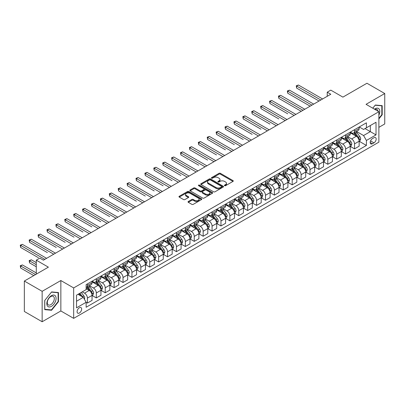 <?xml version="1.0" encoding="UTF-8"?>
<svg xmlns="http://www.w3.org/2000/svg" width="405" height="405" viewBox="0 0 405 405"><rect width="100%" height="100%" fill="white"/><g stroke="black" fill="none" stroke-linecap="round" stroke-linejoin="round"><path stroke-width="0.61" d="M224.583 185.692A0.694 0.4 0 0 0 225.56 185.692L232.991 181.405A0.987 0.572 0 0 0 233.28 181A0.987 0.572 0 0 0 232.991 180.595L220.406 173.33A0.987 0.572 0 0 0 219.009 173.33L211.577 177.618A0.694 0.4 0 0 0 211.375 177.901A0.694 0.4 0 0 0 211.577 178.185A0.694 0.4 0 0 0 212.559 178.185L213.521 177.628A3.164 1.828 0 0 1 217.991 177.628L219.039 178.235A3.164 1.828 0 0 1 219.971 179.526A3.164 1.828 0 0 1 219.039 180.817L218.082 181.374A0.694 0.4 0 0 0 217.88 181.658A0.694 0.4 0 0 0 218.082 181.941A0.694 0.4 0 0 0 219.059 181.941L220.021 181.384A3.164 1.828 0 0 1 224.497 181.384L225.544 181.992A3.164 1.828 0 0 1 226.471 183.283A3.164 1.828 0 0 1 225.544 184.574L224.583 185.125A0.694 0.4 0 0 0 224.38 185.409A0.694 0.4 0 0 0 224.583 185.692L224.583 185.125M79.37 313.014A3.225 1.863 120 0 0 81.476 310.174A3.225 1.863 120 0 0 80.98 307.592A3.225 1.863 120 0 0 79.37 307.754A3.225 1.863 120 0 0 77.264 310.594A3.225 1.863 120 0 0 77.755 313.176A3.225 1.863 120 0 0 79.37 313.014M188.315 201.508A0.987 0.572 0 0 0 188.026 201.908A0.987 0.572 0 0 0 188.315 202.313L191.843 204.353A0.987 0.572 0 0 0 193.246 204.353L201.493 199.589A0.987 0.572 0 0 0 201.781 199.184A0.987 0.572 0 0 0 201.493 198.779L188.907 191.514A0.987 0.572 0 0 0 187.51 191.514L179.263 196.278A0.987 0.572 0 0 0 178.969 196.683A0.987 0.572 0 0 0 179.263 197.083L183.526 199.549A0.987 0.572 0 0 0 184.923 199.549L188.457 197.508A0.987 0.572 0 0 0 188.745 197.103A0.987 0.572 0 0 0 188.457 196.703L186.34 195.483A2.643 1.529 0 0 1 185.566 194.4A2.643 1.529 0 0 1 187.196 192.993A2.643 1.529 0 0 1 190.082 193.322L198.364 198.106A2.643 1.529 0 0 1 199.138 199.184A2.643 1.529 0 0 1 197.508 200.596A2.643 1.529 0 0 1 194.623 200.262L193.246 199.468A0.987 0.572 0 0 0 191.843 199.468L188.315 201.508L188.315 202.313L191.843 200.288L191.843 199.468M378.872 127.347L384.75 123.955L384.75 93.525L366.945 83.248L342.903 97.124L330.794 90.133L327.235 92.188L330.794 94.243L43.401 260.172L39.837 258.117L36.278 260.172L36.278 274.155M42.15 291.322L42.15 321.752L60.851 310.959L60.851 280.528L42.15 291.322L24.346 281.045L48.382 267.163L36.278 260.172M60.851 280.528L73.669 287.93L378.872 111.724L378.872 142.155L73.669 318.36L73.669 287.93M384.75 93.525L366.054 104.323L378.872 111.724M213.587 191.798A0.987 0.572 0 0 0 214.989 191.798L223.236 187.034A0.987 0.572 0 0 0 223.525 186.629A0.987 0.572 0 0 0 223.236 186.229L210.651 178.964A0.987 0.572 0 0 0 209.253 178.964L201.007 183.723A0.987 0.572 0 0 0 200.713 184.128A0.987 0.572 0 0 0 201.007 184.533L213.587 191.798M198.87 185.844A0.694 0.4 0 0 1 199.569 185.941L199.569 185.115L212.367 192.507A0.987 0.572 0 0 1 212.655 192.907A0.987 0.572 0 0 1 212.367 193.312L204.115 198.075A0.987 0.572 0 0 1 202.718 198.075L190.132 190.811L190.132 190.001A0.987 0.572 0 0 0 189.844 190.406A0.987 0.572 0 0 0 190.132 190.811M190.132 190.001L193.661 187.966A0.987 0.572 0 0 1 195.063 187.966L200.166 190.912A0.987 0.572 0 0 0 201.563 190.912L203.907 189.555A0.987 0.572 0 0 0 204.196 189.155A0.987 0.572 0 0 0 203.907 188.75L198.592 185.682A0.694 0.4 0 0 1 198.389 185.399A0.694 0.4 0 0 1 198.815 185.029A0.694 0.4 0 0 1 199.569 185.115M42.15 321.752L24.346 311.475L24.346 281.045M373.957 137.756L372.392 138.657A3.124 1.802 120 0 0 370.352 141.411A3.124 1.802 120 0 0 370.833 143.912A3.124 1.802 120 0 0 372.392 143.76L373.957 142.854A3.124 1.802 120 0 0 375.997 140.1A3.124 1.802 120 0 0 375.521 137.599A3.124 1.802 120 0 0 373.957 137.756M359.25 126.957L363.558 129.448L366.409 127.803L366.409 122.826L86.133 284.639L86.133 289.615L76.52 295.169L76.52 307.835L86.133 302.282L86.133 307.258L366.409 145.446L366.409 140.469L363.558 135.533L356.476 131.443M366.409 127.803L376.027 122.249L376.027 134.916L366.409 140.469M60.851 310.959L73.669 318.36M327.235 92.188L327.235 96.304M365.057 128.582L370.327 131.625L370.327 125.54L376.027 122.249M363.558 135.533L370.327 131.625L376.027 134.916M76.52 301.254L83.283 297.346L78.013 294.303M86.133 302.322L87.414 303.067L87.414 298.09A4.03 2.329 -120 0 0 84.569 293.154L82.286 291.838M87.414 303.067L92.046 300.394L92.046 295.417A4.03 2.329 -120 0 0 89.196 290.481L86.133 288.714M92.153 295.518L96.319 297.923L96.319 292.947A4.03 2.329 -120 0 0 93.469 288.016L89.378 285.652M96.319 297.923L100.951 295.25L100.951 290.274A4.03 2.329 -120 0 0 98.101 285.343L92.046 281.845M101.058 290.38L105.224 292.785L105.224 287.808A4.03 2.329 -120 0 0 102.374 282.872L98.283 280.513M105.224 292.785L109.851 290.112L109.851 285.135A4.03 2.329 -120 0 0 107.001 280.199L100.951 276.706M109.957 285.236L114.124 287.641L114.124 282.67A4.03 2.329 -120 0 0 111.279 277.734L107.188 275.37M114.124 287.641L118.756 284.968L118.756 279.997A4.03 2.329 -120 0 0 115.906 275.061L109.851 271.563M118.862 280.098L123.029 282.503L123.029 277.526A4.03 2.329 -120 0 0 120.179 272.59L116.088 270.231M123.029 282.503L127.661 279.83L127.661 274.853A4.03 2.329 -120 0 0 124.811 269.917L118.756 266.424M127.767 274.96L131.934 277.364L131.934 272.388A4.03 2.329 -120 0 0 129.084 267.452L124.993 265.093M131.934 277.364L136.561 274.691L136.561 269.715A4.03 2.329 -120 0 0 133.716 264.779L127.661 261.286M136.667 269.816L140.834 272.221L140.834 267.244A4.03 2.329 -120 0 0 137.989 262.313L133.898 259.949M140.834 272.221L145.466 269.548L145.466 264.571A4.03 2.329 -120 0 0 142.616 259.64L136.561 256.142M145.572 264.678L149.739 267.082L149.739 262.106A4.03 2.329 -120 0 0 146.888 257.17L142.798 254.811M149.739 267.082L154.371 264.409L154.371 259.433A4.03 2.329 -120 0 0 151.521 254.497L145.466 251.004M154.477 259.534L158.644 261.944L158.644 256.967A4.03 2.329 -120 0 0 155.793 252.031L151.703 249.667M158.644 261.944L163.271 259.271L163.271 254.294A4.03 2.329 -120 0 0 160.426 249.358L154.371 245.865M163.377 254.396L167.543 256.8L167.543 251.824A4.03 2.329 -120 0 0 164.698 246.893L160.608 244.529M167.543 256.8L172.176 254.127L172.176 249.151A4.03 2.329 -120 0 0 169.325 244.22L163.271 240.722M172.282 249.257L176.448 251.662L176.448 246.685A4.03 2.329 -120 0 0 173.598 241.75L169.508 239.39M176.448 251.662L181.081 248.989L181.081 244.012A4.03 2.329 -120 0 0 178.23 239.077L172.176 235.583M181.187 244.114L185.353 246.523L185.353 241.547A4.03 2.329 -120 0 0 182.503 236.611L178.413 234.247M185.353 246.523L189.98 243.85L189.98 238.874A4.03 2.329 -120 0 0 187.135 233.938L181.081 230.445M190.087 238.975L194.253 241.38L194.253 236.404A4.03 2.329 -120 0 0 191.408 231.473L187.318 229.108M194.253 241.38L198.885 238.707L198.885 233.731A4.03 2.329 -120 0 0 196.035 228.8L189.98 225.302M198.992 233.837L203.158 236.242L203.158 231.265A4.03 2.329 -120 0 0 200.308 226.329L196.217 223.97M203.158 236.242L207.79 233.569L207.79 228.592A4.03 2.329 -120 0 0 204.94 223.656L198.885 220.163M207.897 228.693L212.063 231.098L212.063 226.127A4.03 2.329 -120 0 0 209.213 221.191L205.122 218.827M212.063 231.098L216.69 228.43L216.69 223.454A4.03 2.329 -120 0 0 213.845 218.518L207.79 215.02M216.797 223.555L220.963 225.96L220.963 220.983A4.03 2.329 -120 0 0 218.118 216.047L214.027 213.688M220.963 225.96L225.595 223.287L225.595 218.31A4.03 2.329 -120 0 0 222.745 213.379L216.69 209.881M225.701 218.416L229.868 220.821L229.868 215.845A4.03 2.329 -120 0 0 227.018 210.909L222.927 208.55M229.868 220.821L234.5 218.148L234.5 213.172A4.03 2.329 -120 0 0 231.65 208.236L225.595 204.743M234.606 213.273L238.773 215.678L238.773 210.706A4.03 2.329 -120 0 0 235.923 205.77L231.832 203.406M238.773 215.678L243.4 213.005L243.4 208.033A4.03 2.329 -120 0 0 240.555 203.097L234.5 199.599M243.506 208.135L247.673 210.539L247.673 205.563A4.03 2.329 -120 0 0 244.828 200.627L240.737 198.268M247.673 210.539L252.305 207.866L252.305 202.89A4.03 2.329 -120 0 0 249.455 197.954L243.4 194.461M252.411 202.996L256.578 205.401L256.578 200.424A4.03 2.329 -120 0 0 253.727 195.488L249.637 193.129M256.578 205.401L261.21 202.728L261.21 197.751A4.03 2.329 -120 0 0 258.36 192.815L252.305 189.322M261.316 197.853L265.483 200.257L265.483 195.281A4.03 2.329 -120 0 0 262.632 190.35L258.542 187.986M265.483 200.257L270.11 197.584L270.11 192.608A4.03 2.329 -120 0 0 267.265 187.677L261.21 184.179M270.216 192.714L274.387 195.119L274.387 190.142A4.03 2.329 -120 0 0 271.537 185.206L267.447 182.847M274.387 195.119L279.015 192.446L279.015 187.469A4.03 2.329 -120 0 0 276.164 182.534L270.11 179.04M279.121 187.571L283.287 189.98L283.287 185.004A4.03 2.329 -120 0 0 280.437 180.068L276.347 177.704M283.287 189.98L287.92 187.307L287.92 182.331A4.03 2.329 -120 0 0 285.069 177.395L279.015 173.902M288.026 182.432L292.192 184.837L292.192 179.86A4.03 2.329 -120 0 0 289.342 174.93L285.252 172.565M292.192 184.837L296.819 182.164L296.819 177.188A4.03 2.329 -120 0 0 293.974 172.257L287.92 168.758M296.926 177.294L301.097 179.698L301.097 174.722A4.03 2.329 -120 0 0 298.247 169.786L294.157 167.427M301.097 179.698L305.724 177.025L305.724 172.049A4.03 2.329 -120 0 0 302.874 167.113L296.819 163.62M305.831 172.15L309.997 174.56L309.997 169.584A4.03 2.329 -120 0 0 307.147 164.648L303.056 162.284M309.997 174.56L314.629 171.887L314.629 166.911A4.03 2.329 -120 0 0 311.779 161.975L305.724 158.477M314.736 167.012L318.902 169.417L318.902 164.44A4.03 2.329 -120 0 0 316.052 159.509L311.961 157.145M318.902 169.417L323.529 166.744L323.529 161.767A4.03 2.329 -120 0 0 320.684 156.836L314.629 153.338M323.635 161.873L327.807 164.278L327.807 159.302A4.03 2.329 -120 0 0 324.957 154.366L320.866 152.007M327.807 164.278L332.434 161.605L332.434 156.629A4.03 2.329 -120 0 0 329.584 151.693L323.529 148.2M332.54 156.73L336.707 159.135L336.707 154.163A4.03 2.329 -120 0 0 333.857 149.227L329.766 146.863M336.707 159.135L341.339 156.462L341.339 151.49A4.03 2.329 -120 0 0 338.489 146.554L332.434 143.056M341.445 151.591L345.612 153.996L345.612 149.02A4.03 2.329 -120 0 0 342.762 144.084L338.671 141.725M345.612 153.996L350.239 151.323L350.239 146.347A4.03 2.329 -120 0 0 347.394 141.411L341.339 137.918M350.345 146.453L354.517 148.858L354.517 143.881A4.03 2.329 -120 0 0 351.667 138.945L347.576 136.586M354.517 148.858L359.144 146.185L359.144 141.208A4.03 2.329 -120 0 0 356.294 136.272L350.239 132.779M350.345 132.101L351.667 132.86A4.03 2.329 -120 0 0 353.681 133.058A4.03 2.329 -120 0 0 354.517 131.215L354.517 129.691M341.445 137.239L342.762 137.999A4.03 2.329 -120 0 0 344.776 138.201A4.03 2.329 -120 0 0 345.612 136.353L345.612 134.835M332.54 142.378L333.857 143.142A4.03 2.329 -120 0 0 335.872 143.34A4.03 2.329 -120 0 0 336.707 141.497L336.707 139.973M323.635 147.521L324.957 148.281A4.03 2.329 -120 0 0 326.972 148.478A4.03 2.329 -120 0 0 327.807 146.635L327.807 145.111M314.736 152.66L316.052 153.419A4.03 2.329 -120 0 0 318.067 153.622A4.03 2.329 -120 0 0 318.902 151.774L318.902 150.255M305.831 157.798L307.147 158.563A4.03 2.329 -120 0 0 309.162 158.76A4.03 2.329 -120 0 0 309.997 156.917L309.997 155.393M296.926 162.942L298.247 163.701A4.03 2.329 -120 0 0 300.262 163.898A4.03 2.329 -120 0 0 301.097 162.056L301.097 160.537M288.026 168.08L289.342 168.839A4.03 2.329 -120 0 0 291.357 169.042A4.03 2.329 -120 0 0 292.192 167.194L292.192 165.675M279.121 173.219L280.437 173.983A4.03 2.329 -120 0 0 282.452 174.18A4.03 2.329 -120 0 0 283.287 172.338L283.287 170.814M270.216 178.362L271.537 179.121A4.03 2.329 -120 0 0 273.552 179.324A4.03 2.329 -120 0 0 274.387 177.476L274.387 175.957M261.316 183.5L262.632 184.26A4.03 2.329 -120 0 0 264.647 184.462A4.03 2.329 -120 0 0 265.483 182.62L265.483 181.096M252.411 188.644L253.727 189.403A4.03 2.329 -120 0 0 255.742 189.601A4.03 2.329 -120 0 0 256.578 187.758L256.578 186.234M243.506 193.782L244.828 194.542A4.03 2.329 -120 0 0 246.842 194.744A4.03 2.329 -120 0 0 247.673 192.896L247.673 191.378M234.606 198.921L235.923 199.685A4.03 2.329 -120 0 0 237.938 199.883A4.03 2.329 -120 0 0 238.773 198.04L238.773 196.516M225.701 204.064L227.018 204.824A4.03 2.329 -120 0 0 229.033 205.021A4.03 2.329 -120 0 0 229.868 203.178L229.868 201.655M216.797 209.203L218.118 209.962A4.03 2.329 -120 0 0 220.133 210.165A4.03 2.329 -120 0 0 220.963 208.317L220.963 206.798M207.897 214.341L209.213 215.106A4.03 2.329 -120 0 0 211.228 215.303A4.03 2.329 -120 0 0 212.063 213.46L212.063 211.936M198.992 219.485L200.308 220.244A4.03 2.329 -120 0 0 202.323 220.441A4.03 2.329 -120 0 0 203.158 218.599L203.158 217.08M190.087 224.623L191.408 225.382A4.03 2.329 -120 0 0 193.423 225.585A4.03 2.329 -120 0 0 194.253 223.737L194.253 222.218M181.187 229.762L182.503 230.526A4.03 2.329 -120 0 0 184.518 230.723A4.03 2.329 -120 0 0 185.353 228.881L185.353 227.357M172.282 234.905L173.598 235.664A4.03 2.329 -120 0 0 175.613 235.867A4.03 2.329 -120 0 0 176.448 234.019L176.448 232.5M163.377 240.043L164.698 240.803A4.03 2.329 -120 0 0 166.713 241.005A4.03 2.329 -120 0 0 167.543 239.163L167.543 237.639M154.477 245.187L155.793 245.946A4.03 2.329 -120 0 0 157.808 246.144A4.03 2.329 -120 0 0 158.644 244.301L158.644 242.777M145.572 250.325L146.888 251.085A4.03 2.329 -120 0 0 148.903 251.287A4.03 2.329 -120 0 0 149.739 249.44L149.739 247.921M136.667 255.464L137.989 256.228A4.03 2.329 -120 0 0 140.003 256.426A4.03 2.329 -120 0 0 140.834 254.583L140.834 253.059M127.767 260.607L129.084 261.367A4.03 2.329 -120 0 0 131.098 261.564A4.03 2.329 -120 0 0 131.934 259.721L131.934 258.198M118.862 265.746L120.179 266.505A4.03 2.329 -120 0 0 122.194 266.708A4.03 2.329 -120 0 0 123.029 264.86L123.029 263.341M109.957 270.884L111.279 271.649A4.03 2.329 -120 0 0 113.294 271.846A4.03 2.329 -120 0 0 114.124 270.003L114.124 268.48M101.058 276.028L102.374 276.787A4.03 2.329 -120 0 0 104.389 276.985A4.03 2.329 -120 0 0 105.224 275.142L105.224 273.618M92.153 281.166L93.469 281.926A4.03 2.329 -120 0 0 95.484 282.128A4.03 2.329 -120 0 0 96.319 280.28L96.319 278.761M359.25 141.31L366.409 145.446M353.681 133.058L358.309 130.385A4.03 2.329 -120 0 0 359.144 128.542L359.144 127.018M344.776 138.201L349.409 135.528A4.03 2.329 -120 0 0 350.239 133.68L350.239 132.162M335.872 143.34L340.504 140.667A4.03 2.329 -120 0 0 341.339 138.824L341.339 137.3M326.972 148.478L331.599 145.805A4.03 2.329 -120 0 0 332.434 143.962L332.434 142.444M318.067 153.622L322.699 150.949A4.03 2.329 -120 0 0 323.529 149.101L323.529 147.582M309.162 158.76L313.794 156.087A4.03 2.329 -120 0 0 314.629 154.244L314.629 152.72M300.262 163.898L304.889 161.225A4.03 2.329 -120 0 0 305.724 159.383L305.724 157.864M291.357 169.042L295.989 166.369A4.03 2.329 -120 0 0 296.819 164.526L296.819 163.002M282.452 174.18L287.084 171.507A4.03 2.329 -120 0 0 287.92 169.665L287.92 168.141M273.552 179.324L278.179 176.651A4.03 2.329 -120 0 0 279.015 174.803L279.015 173.284M264.647 184.462L269.279 181.789A4.03 2.329 -120 0 0 270.11 179.947L270.11 178.423M255.742 189.601L260.375 186.928A4.03 2.329 -120 0 0 261.21 185.085L261.21 183.561M246.842 194.744L251.47 192.071A4.03 2.329 -120 0 0 252.305 190.223L252.305 188.705M237.938 199.883L242.565 197.21A4.03 2.329 -120 0 0 243.4 195.367L243.4 193.843M229.033 205.021L233.665 202.348A4.03 2.329 -120 0 0 234.5 200.505L234.5 198.982M220.133 210.165L224.76 207.492A4.03 2.329 -120 0 0 225.595 205.644L225.595 204.125M211.228 215.303L215.855 212.63A4.03 2.329 -120 0 0 216.69 210.787L216.69 209.263M202.323 220.441L206.955 217.769A4.03 2.329 -120 0 0 207.79 215.926L207.79 214.407M193.423 225.585L198.05 222.912A4.03 2.329 -120 0 0 198.885 221.064L198.885 219.545M184.518 230.723L189.145 228.05A4.03 2.329 -120 0 0 189.98 226.208L189.98 224.684M175.613 235.867L180.245 233.194A4.03 2.329 -120 0 0 181.081 231.346L181.081 229.827M166.713 241.005L171.34 238.332A4.03 2.329 -120 0 0 172.176 236.49L172.176 234.966M157.808 246.144L162.435 243.471A4.03 2.329 -120 0 0 163.271 241.628L163.271 240.104M148.903 251.287L153.535 248.614A4.03 2.329 -120 0 0 154.371 246.766L154.371 245.248M140.003 256.426L144.631 253.753A4.03 2.329 -120 0 0 145.466 251.91L145.466 250.386M131.098 261.564L135.726 258.891A4.03 2.329 -120 0 0 136.561 257.048L136.561 255.525M122.194 266.708L126.826 264.035A4.03 2.329 -120 0 0 127.661 262.187L127.661 260.668M113.294 271.846L117.921 269.173A4.03 2.329 -120 0 0 118.756 267.33L118.756 265.807M104.389 276.985L109.016 274.312A4.03 2.329 -120 0 0 109.851 272.469L109.851 270.945M95.484 282.128L100.116 279.455A4.03 2.329 -120 0 0 100.951 277.607L100.951 276.089M86.133 287.428A4.03 2.329 -120 0 0 86.584 287.267L91.211 284.593A4.03 2.329 -120 0 0 92.046 282.751L92.046 281.227M86.584 287.267A4.03 2.329 -120 0 0 87.414 285.424L87.414 283.9M83.283 297.346L86.133 302.282M378.872 118.923L382.188 114.802L382.188 105.639L375.313 105.027L372.762 108.196M44.717 309.643L51.592 310.255L58.462 301.705L58.462 292.542L51.592 291.924L44.717 300.475L44.717 309.643M381.829 114.6L382.188 114.802M58.107 301.497L58.462 301.705M50.863 309.835L51.592 310.255M224.861 185.789L225.544 185.394A3.164 1.828 0 0 0 226.471 184.103L226.471 183.283M219.971 179.526L219.971 180.352A3.164 1.828 0 0 1 219.039 181.642L218.356 182.037M232.976 181.41L220.406 174.155A0.987 0.572 0 0 0 219.009 174.155L211.856 178.281M223.236 186.229L223.236 187.034L210.651 179.785A0.987 0.572 0 0 0 209.253 179.785L201.017 184.538L201.007 183.723M221.489 186.913A0.694 0.4 0 0 0 221.692 186.629A0.694 0.4 0 0 0 221.489 186.351L210.443 179.972A0.694 0.4 0 0 0 209.466 179.972L208.448 180.554A3.164 1.828 0 0 0 207.522 181.85A3.164 1.828 0 0 0 208.448 183.141L216.002 187.5A3.164 1.828 0 0 0 220.477 187.5L221.489 186.913L221.489 187.738A0.694 0.4 0 0 0 221.692 187.454L221.692 186.629M207.522 181.85L207.522 182.67A3.164 1.828 0 0 0 208.448 183.961L208.448 183.141M221.489 187.738L220.477 188.32A3.164 1.828 0 0 1 216.002 188.32L208.448 183.961M190.148 190.816L193.661 188.786L193.661 187.966M204.196 189.155L204.196 189.975A0.987 0.572 0 0 1 203.907 190.38L201.563 191.732A0.987 0.572 0 0 1 200.166 191.732L195.063 188.786A0.987 0.572 0 0 0 193.661 188.786M199.569 185.941L212.352 193.317M205.462 193.97A2.643 1.529 0 0 0 208.342 194.299A2.643 1.529 0 0 0 209.977 192.886A2.643 1.529 0 0 0 209.203 191.808L206.282 190.122A0.987 0.572 0 0 0 204.884 190.122L202.54 191.474A0.987 0.572 0 0 0 202.252 191.879A0.987 0.572 0 0 0 202.54 192.284L205.462 193.97L205.462 194.79A2.643 1.529 0 0 0 208.342 195.119A2.643 1.529 0 0 0 209.977 193.711L209.977 192.886M202.252 191.879L202.252 192.699A0.987 0.572 0 0 0 202.54 193.104L202.54 192.284M205.462 194.79L202.54 193.104M199.138 199.184L199.138 200.009A2.643 1.529 0 0 1 197.508 201.417A2.643 1.529 0 0 1 194.623 201.088L193.246 200.288A0.987 0.572 0 0 0 191.843 200.288M185.566 194.4L185.566 195.225A2.643 1.529 0 0 0 186.34 196.303L186.34 195.483M188.457 196.703L188.457 197.508L186.34 196.303M201.493 198.779L201.493 199.589L188.907 192.34A0.987 0.572 0 0 0 187.51 192.34L179.273 197.093L179.263 196.278M359.144 141.37L359.999 140.879L360.713 138.824A2.668 1.539 -120 0 0 359.858 136.551L356.947 132.663A7.705 4.45 -120 0 0 356.106 131.655M353.216 134.495A7.705 4.45 -120 0 0 351.636 132.845M358.901 139.735L359.27 138.935A2.668 1.539 -120 0 0 358.506 137.33L355.595 133.448A7.705 4.45 -120 0 0 354.755 132.44M354.036 132.855A6.394 3.691 60 0 1 355.089 134.045L357.549 137.335M296.642 108.661L301.239 111.314M353.899 132.931A7.705 4.45 60 0 1 354.74 133.939L356.673 136.52M320.826 100.005L296.642 86.042L298.424 85.015L322.603 98.977M319.044 101.032L296.642 88.098L296.642 86.042L296.252 85.814L298.424 85.015M296.642 88.098L296.252 85.814M350.239 146.514L351.094 146.018L351.808 143.962A2.668 1.539 -120 0 0 350.958 141.689L348.047 137.806A7.705 4.45 -120 0 0 347.207 136.799M344.311 139.634A7.705 4.45 -120 0 0 342.731 137.983M349.996 144.879L350.365 144.079A2.668 1.539 -120 0 0 349.601 142.469L346.69 138.586A7.705 4.45 -120 0 0 345.85 137.578M345.136 137.994A6.394 3.691 60 0 1 346.184 139.188L348.649 142.474M287.737 113.8L269.933 103.518L269.933 101.463L271.714 100.435L295.893 114.397M344.994 138.075A7.705 4.45 60 0 1 345.84 139.082L347.774 141.664M341.339 151.652L342.195 151.161L342.903 149.101A2.668 1.539 -120 0 0 342.053 146.828L339.142 142.945A7.705 4.45 -120 0 0 338.302 141.937M335.406 144.772A7.705 4.45 -120 0 0 333.831 143.122M341.096 150.017L341.466 149.217A2.668 1.539 -120 0 0 340.701 147.612L337.79 143.724A7.705 4.45 -120 0 0 336.95 142.717M336.231 143.132A6.394 3.691 60 0 1 337.279 144.327L339.744 147.612M278.837 118.938L261.033 108.661L261.033 106.601L262.81 105.573L286.993 119.536M336.094 143.213A7.705 4.45 60 0 1 336.935 144.22L338.869 146.802M332.434 156.791L333.29 156.3L334.003 154.244A2.668 1.539 -120 0 0 333.148 151.971L330.237 148.083A7.705 4.45 -120 0 0 329.397 147.081M326.506 149.916A7.705 4.45 -120 0 0 324.926 148.265M332.191 155.155L332.561 154.356A2.668 1.539 -120 0 0 331.796 152.751L328.885 148.868A7.705 4.45 -120 0 0 328.045 147.86M327.326 148.276A6.394 3.691 60 0 1 328.379 149.465L330.839 152.756M269.933 124.082L252.128 113.8L252.128 111.745L253.91 110.717L278.088 124.674M327.189 148.352A7.705 4.45 60 0 1 328.03 149.359L329.964 151.941M311.921 105.143L287.742 91.181L289.519 90.153L313.703 104.115M310.139 106.171L287.742 93.236L287.742 91.181L287.348 90.958L289.519 90.153M287.742 93.236L287.348 90.958M303.016 110.281L278.837 96.324L280.619 95.296L304.798 109.254M301.239 111.309L278.837 98.38L278.837 96.324L278.443 96.096L280.619 95.296M278.837 98.38L278.443 96.096M294.116 115.425L269.543 101.235L271.714 100.435M269.933 103.518L269.543 101.235M323.529 161.934L324.385 161.438L325.099 159.383A2.668 1.539 -120 0 0 324.248 157.11L321.337 153.227A7.705 4.45 -120 0 0 320.497 152.219M317.601 155.054A7.705 4.45 -120 0 0 316.022 153.404M323.286 160.299L323.656 159.499A2.668 1.539 -120 0 0 322.891 157.889L319.98 154.006A7.705 4.45 -120 0 0 319.14 152.999M318.426 153.414A6.394 3.691 60 0 1 319.474 154.609L321.94 157.894M261.033 129.22L243.223 118.938L243.223 116.883L245.005 115.855L269.183 129.818M318.284 153.495A7.705 4.45 60 0 1 319.13 154.502L321.064 157.084M285.211 120.563L260.638 106.378L262.81 105.573M261.033 108.661L260.638 106.378M378.872 115.177A6.546 3.782 120 0 0 379.181 109.122A6.546 3.782 120 0 0 374.503 109.203M377.997 111.218A4.956 2.86 120 0 0 377.556 109.957A4.956 2.86 120 0 0 376.999 109.441A4.956 2.86 120 0 0 374.959 109.461M375.157 105.219L381.829 105.821L381.829 114.701L378.872 118.382M381.388 105.568L381.829 105.821M372.777 108.206L375.172 105.229M51.445 295.66A6.546 3.782 120 0 0 46.818 303.679A6.546 3.782 120 0 0 51.445 306.352A6.546 3.782 120 0 0 56.077 298.333A6.546 3.782 120 0 0 51.445 295.66M50.797 296.587A4.956 2.86 120 0 0 47.557 300.955A4.956 2.86 120 0 0 48.322 304.925A4.956 2.86 120 0 0 50.797 304.682A4.956 2.86 120 0 0 54.037 300.313A4.956 2.86 120 0 0 53.278 296.339A4.956 2.86 120 0 0 50.797 296.587M58.107 301.603L51.445 309.886L44.788 309.293L44.788 300.414L51.445 292.126L58.107 292.724L58.107 301.603M57.667 292.471L58.107 292.724M314.629 167.073L315.485 166.582L316.194 164.526A2.668 1.539 -120 0 0 315.343 162.253L312.432 158.365A7.705 4.45 -120 0 0 311.592 157.358M308.696 160.193A7.705 4.45 -120 0 0 307.122 158.542M314.386 165.437L314.756 164.638A2.668 1.539 -120 0 0 313.991 163.033L311.08 159.145A7.705 4.45 -120 0 0 310.24 158.142M309.521 158.552A6.394 3.691 60 0 1 310.569 159.747L313.035 163.038M252.128 134.359L234.318 124.082L234.318 122.021L236.1 120.994L260.283 134.956M309.385 158.633A7.705 4.45 60 0 1 310.225 159.641L312.159 162.223M305.724 172.216L306.58 171.72L307.289 169.665A2.668 1.539 -120 0 0 306.438 167.392L303.527 163.504A7.705 4.45 -120 0 0 302.687 162.501M299.796 165.336A7.705 4.45 -120 0 0 298.217 163.686M305.481 170.581L305.851 169.776A2.668 1.539 -120 0 0 305.087 168.171L302.176 164.288A7.705 4.45 -120 0 0 301.335 163.281M300.616 163.696A6.394 3.691 60 0 1 301.669 164.886L304.13 168.176M243.223 139.502L225.418 129.22L225.418 127.165L227.2 126.137L251.378 140.095M300.48 163.772A7.705 4.45 60 0 1 301.32 164.779L303.254 167.361M296.819 177.355L297.675 176.858L298.389 174.803A2.668 1.539 -120 0 0 297.538 172.53L294.627 168.647A7.705 4.45 -120 0 0 293.787 167.64M290.891 170.475A7.705 4.45 -120 0 0 289.312 168.824M296.576 175.719L296.946 174.919A2.668 1.539 -120 0 0 296.182 173.315L293.271 169.427A7.705 4.45 -120 0 0 292.43 168.419M291.716 168.834A6.394 3.691 60 0 1 292.764 170.029L295.23 173.315M234.318 144.641L216.513 134.359L216.513 132.303L218.295 131.276L242.473 145.238M291.575 168.915A7.705 4.45 60 0 1 292.42 169.923L294.354 172.505M287.92 182.493L288.775 182.002L289.484 179.947A2.668 1.539 -120 0 0 288.633 177.673L285.722 173.785A7.705 4.45 -120 0 0 284.882 172.778M281.986 175.618A7.705 4.45 -120 0 0 280.412 173.963M287.677 180.858L288.046 180.058A2.668 1.539 -120 0 0 287.282 178.453L284.371 174.57A7.705 4.45 -120 0 0 283.53 173.563M282.811 173.973A6.394 3.691 60 0 1 283.859 175.168L286.325 178.458M225.418 149.784L207.608 139.502L207.608 137.447L209.39 136.419L233.574 150.376M282.675 174.054A7.705 4.45 60 0 1 283.515 175.061L285.449 177.643M279.015 187.636L279.87 187.14L280.579 185.085A2.668 1.539 -120 0 0 279.728 182.812L276.817 178.929A7.705 4.45 -120 0 0 275.977 177.922M273.086 180.757A7.705 4.45 -120 0 0 271.507 179.106M278.772 186.001L279.141 185.196A2.668 1.539 -120 0 0 278.377 183.592L275.466 179.709A7.705 4.45 -120 0 0 274.625 178.701M273.907 179.116A6.394 3.691 60 0 1 274.96 180.311L277.42 183.597M216.513 154.923L198.708 144.641L198.708 142.585L200.49 141.558L224.669 155.52M273.77 179.192A7.705 4.45 60 0 1 274.61 180.2L276.544 182.787M276.306 125.702L251.733 111.517L253.91 110.717M252.128 113.8L251.733 111.517M267.406 130.845L242.833 116.655L245.005 115.855M243.223 118.938L242.833 116.655M258.501 135.984L233.928 121.799L236.1 120.994M234.318 124.082L233.928 121.799M249.596 141.127L225.023 126.937L227.2 126.137M225.418 129.22L225.023 126.937M240.697 146.266L216.123 132.081L218.295 131.276M216.513 134.359L216.123 132.081M270.11 192.775L270.965 192.279L271.679 190.223A2.668 1.539 -120 0 0 270.829 187.95L267.918 184.067A7.705 4.45 -120 0 0 267.077 183.06M264.182 185.895A7.705 4.45 -120 0 0 262.602 184.245M269.867 191.14L270.236 190.34A2.668 1.539 -120 0 0 269.472 188.735L266.561 184.847A7.705 4.45 -120 0 0 265.72 183.84M265.007 184.255A6.394 3.691 60 0 1 266.055 185.45L268.52 188.735M207.608 160.061L189.803 149.779L189.803 147.724L191.585 146.696L215.764 160.658M264.865 184.336A7.705 4.45 60 0 1 265.71 185.343L267.644 187.925M231.792 151.404L207.218 137.219L209.39 136.419M207.608 139.502L207.218 137.219M261.21 197.913L262.065 197.422L262.774 195.367A2.668 1.539 -120 0 0 261.924 193.094L259.013 189.206A7.705 4.45 -120 0 0 258.172 188.198M255.277 191.038A7.705 4.45 -120 0 0 253.702 189.388M260.967 196.278L261.331 195.478A2.668 1.539 -120 0 0 260.572 193.873L257.661 189.991A7.705 4.45 -120 0 0 256.821 188.983M256.102 189.393A6.394 3.691 60 0 1 257.15 190.588L259.615 193.879M198.708 165.205L180.898 154.923L180.898 152.867L182.68 151.84L206.864 165.797M255.965 189.474A7.705 4.45 60 0 1 256.805 190.482L258.739 193.064M222.887 156.548L198.313 142.357L200.49 141.558M198.708 144.641L198.313 142.357M252.305 203.057L253.16 202.561L253.869 200.505A2.668 1.539 -120 0 0 253.019 198.232L250.108 194.349A7.705 4.45 -120 0 0 249.267 193.342M246.377 196.177A7.705 4.45 -120 0 0 244.797 194.527M252.062 201.422L252.431 200.622A2.668 1.539 -120 0 0 251.667 199.012L248.756 195.129A7.705 4.45 -120 0 0 247.916 194.122M247.197 194.537A6.394 3.691 60 0 1 248.25 195.731L250.71 199.017M189.803 170.343L171.998 160.061L171.998 158.006L173.78 156.978L197.959 170.94M247.06 194.618A7.705 4.45 60 0 1 247.9 195.62L249.834 198.207M213.987 161.686L189.413 147.501L191.585 146.696M189.803 149.779L189.413 147.501M243.4 208.195L244.256 207.704L244.969 205.644A2.668 1.539 -120 0 0 244.119 203.371L241.208 199.488A7.705 4.45 -120 0 0 240.368 198.48M237.472 201.315A7.705 4.45 -120 0 0 235.892 199.665M243.157 206.56L243.526 205.76A2.668 1.539 -120 0 0 242.762 204.155L239.851 200.267A7.705 4.45 -120 0 0 239.011 199.26M238.297 199.675A6.394 3.691 60 0 1 239.345 200.87L241.81 204.155M180.898 175.481L163.094 165.205L163.094 163.144L164.875 162.116L189.054 176.079M238.155 199.756A7.705 4.45 60 0 1 239.001 200.764L240.934 203.345M205.082 166.825L180.508 152.639L182.68 151.84M180.898 154.923L180.508 152.639M234.5 213.334L235.351 212.843L236.064 210.787A2.668 1.539 -120 0 0 235.214 208.514L232.303 204.626A7.705 4.45 -120 0 0 231.463 203.619M228.567 206.459A7.705 4.45 -120 0 0 226.992 204.808M234.257 211.699L234.622 210.899A2.668 1.539 -120 0 0 233.862 209.294L230.951 205.411A7.705 4.45 -120 0 0 230.111 204.403M229.392 204.819A6.394 3.691 60 0 1 230.44 206.008L232.905 209.299M171.998 180.625L154.189 170.343L154.189 168.288L155.971 167.26L180.154 181.217M229.255 204.895A7.705 4.45 60 0 1 230.096 205.902L232.03 208.484M196.177 171.968L171.604 157.778L173.78 156.978M171.998 160.061L171.604 157.778M225.595 218.477L226.451 217.981L227.159 215.926A2.668 1.539 -120 0 0 226.309 213.653L223.398 209.77A7.705 4.45 -120 0 0 222.558 208.762M219.667 211.597A7.705 4.45 -120 0 0 218.087 209.947M225.352 216.842L225.722 216.042A2.668 1.539 -120 0 0 224.957 214.432L222.046 210.549A7.705 4.45 -120 0 0 221.206 209.542M220.487 209.957A6.394 3.691 60 0 1 221.54 211.152L224 214.437M163.094 185.763L145.289 175.481L145.289 173.426L147.071 172.398L171.249 186.361M220.35 210.038A7.705 4.45 60 0 1 221.191 211.045L223.125 213.627M187.277 177.106L162.704 162.921L164.875 162.116M163.094 165.205L162.704 162.921M216.69 223.616L217.546 223.125L218.26 221.064A2.668 1.539 -120 0 0 217.409 218.791L214.498 214.908A7.705 4.45 -120 0 0 213.658 213.901M210.762 216.736A7.705 4.45 -120 0 0 209.182 215.085M216.447 221.981L216.817 221.181A2.668 1.539 -120 0 0 216.052 219.576L213.141 215.688A7.705 4.45 -120 0 0 212.301 214.685M211.587 215.095A6.394 3.691 60 0 1 212.635 216.29L215.095 219.576M154.189 190.902L136.384 180.625L136.384 178.565L138.166 177.537L162.344 191.499M211.445 215.177A7.705 4.45 60 0 1 212.291 216.184L214.225 218.766M207.79 228.754L208.641 228.263L209.355 226.208A2.668 1.539 -120 0 0 208.504 223.935L205.593 220.047A7.705 4.45 -120 0 0 204.753 219.044M201.857 221.879A7.705 4.45 -120 0 0 200.283 220.229M207.547 227.124L207.912 226.319A2.668 1.539 -120 0 0 207.152 224.714L204.242 220.831A7.705 4.45 -120 0 0 203.401 219.824M202.682 220.239A6.394 3.691 60 0 1 203.73 221.429L206.196 224.719M145.289 196.045L127.479 185.763L127.479 183.708L129.261 182.68L153.444 196.638M202.546 220.315A7.705 4.45 60 0 1 203.386 221.322L205.32 223.904M198.885 233.898L199.741 233.401L200.45 231.346A2.668 1.539 -120 0 0 199.599 229.073L196.688 225.19A7.705 4.45 -120 0 0 195.848 224.183M192.952 227.018A7.705 4.45 -120 0 0 191.378 225.367M198.642 232.262L199.012 231.463A2.668 1.539 -120 0 0 198.248 229.858L195.337 225.97A7.705 4.45 -120 0 0 194.496 224.962M193.777 225.377A6.394 3.691 60 0 1 194.83 226.572L197.291 229.858M136.384 201.184L118.579 190.902L118.579 188.846L120.356 187.819L144.539 201.781M193.641 225.458A7.705 4.45 60 0 1 194.481 226.466L196.415 229.048M189.98 239.036L190.836 238.545L191.55 236.49A2.668 1.539 -120 0 0 190.699 234.217L187.788 230.329A7.705 4.45 -120 0 0 186.948 229.321M184.052 232.161A7.705 4.45 -120 0 0 182.473 230.506M189.737 237.401L190.107 236.601A2.668 1.539 -120 0 0 189.343 234.996L186.432 231.108A7.705 4.45 -120 0 0 185.591 230.106M184.877 230.516A6.394 3.691 60 0 1 185.925 231.711L188.386 235.001M127.479 206.322L109.674 196.045L109.674 193.99L111.456 192.957L135.635 206.92M184.736 230.597A7.705 4.45 60 0 1 185.576 231.604L187.515 234.186M181.081 244.18L181.931 243.683L182.645 241.628A2.668 1.539 -120 0 0 181.794 239.355L178.883 235.472A7.705 4.45 -120 0 0 178.043 234.465M175.147 237.3A7.705 4.45 -120 0 0 173.573 235.649M180.838 242.544L181.202 241.739A2.668 1.539 -120 0 0 180.443 240.135L177.532 236.252A7.705 4.45 -120 0 0 176.691 235.244M175.972 235.659A6.394 3.691 60 0 1 177.02 236.854L179.486 240.14M118.579 211.466L100.769 201.184L100.769 199.128L102.551 198.101L126.735 212.063M175.836 235.735A7.705 4.45 60 0 1 176.676 236.743L178.61 239.33M172.176 249.318L173.031 248.822L173.74 246.766A2.668 1.539 -120 0 0 172.889 244.493L169.978 240.61A7.705 4.45 -120 0 0 169.138 239.603M166.242 242.438A7.705 4.45 -120 0 0 164.668 240.788M171.933 247.683L172.302 246.883A2.668 1.539 -120 0 0 171.538 245.278L168.627 241.39A7.705 4.45 -120 0 0 167.786 240.383M167.068 240.798A6.394 3.691 60 0 1 168.121 241.993L170.581 245.278M109.674 216.604L91.869 206.322L91.869 204.267L93.646 203.239L117.83 217.202M166.931 240.879A7.705 4.45 60 0 1 167.771 241.886L169.705 244.468M163.271 254.456L164.126 253.965L164.84 251.91A2.668 1.539 -120 0 0 163.984 249.637L161.079 245.749A7.705 4.45 -120 0 0 160.238 244.742M157.343 247.582A7.705 4.45 -120 0 0 155.763 245.926M163.028 252.821L163.397 252.021A2.668 1.539 -120 0 0 162.633 250.417L159.722 246.534A7.705 4.45 -120 0 0 158.881 245.526M158.168 245.936A6.394 3.691 60 0 1 159.216 247.131L161.676 250.422M100.769 221.748L82.964 211.466L82.964 209.41L84.746 208.383L108.925 222.34M158.026 246.017A7.705 4.45 60 0 1 158.866 247.025L160.805 249.607M154.371 259.6L155.221 259.104L155.935 257.048A2.668 1.539 -120 0 0 155.085 254.775L152.174 250.892A7.705 4.45 -120 0 0 151.333 249.885M148.438 252.72A7.705 4.45 -120 0 0 146.863 251.07M154.128 257.965L154.492 257.16A2.668 1.539 -120 0 0 153.733 255.555L150.822 251.672A7.705 4.45 -120 0 0 149.982 250.665M149.263 251.08A6.394 3.691 60 0 1 150.311 252.274L152.776 255.56M91.869 226.886L74.059 216.604L74.059 214.549L75.841 213.521L100.025 227.483M149.126 251.161A7.705 4.45 60 0 1 149.966 252.163L151.9 254.75M145.466 264.738L146.321 264.247L147.03 262.187A2.668 1.539 -120 0 0 146.18 259.914L143.269 256.031A7.705 4.45 -120 0 0 142.428 255.023M139.533 257.858A7.705 4.45 -120 0 0 137.958 256.208M145.223 263.103L145.592 262.303A2.668 1.539 -120 0 0 144.828 260.699L141.917 256.81A7.705 4.45 -120 0 0 141.077 255.803M140.358 256.218A6.394 3.691 60 0 1 141.411 257.413L143.871 260.699M82.964 232.024L65.159 221.743L65.159 219.687L66.936 218.66L91.12 232.622M140.221 256.299A7.705 4.45 60 0 1 141.061 257.307L142.995 259.889M178.372 182.245L153.799 168.06L155.971 167.26M154.189 170.343L153.799 168.06M169.467 187.388L144.894 173.198L147.071 172.398M145.289 175.481L144.894 173.198M160.567 192.527L135.994 178.342L138.166 177.537M136.384 180.625L135.994 178.342M151.662 197.67L127.089 183.48L129.261 182.68M127.479 185.763L127.089 183.48M142.757 202.809L118.184 188.619L120.356 187.819M118.579 190.902L118.184 188.619M133.858 207.947L109.284 193.762L111.456 192.957M109.674 196.045L109.284 193.762M124.953 213.091L100.379 198.901L102.551 198.101M100.769 201.184L100.379 198.901M116.048 218.229L91.474 204.044L93.646 203.239M91.869 206.322L91.474 204.044M107.148 223.368L82.574 209.182L84.746 208.383M82.964 211.466L82.574 209.182M136.561 269.877L137.416 269.386L138.13 267.33A2.668 1.539 -120 0 0 137.275 265.057L134.369 261.169A7.705 4.45 -120 0 0 133.528 260.162M130.633 263.002A7.705 4.45 -120 0 0 129.053 261.352M136.318 268.242L136.688 267.442A2.668 1.539 -120 0 0 135.923 265.837L133.012 261.954A7.705 4.45 -120 0 0 132.172 260.947M131.458 261.362A6.394 3.691 60 0 1 132.506 262.551L134.966 265.842M74.059 237.168L56.255 226.886L56.255 224.831L58.036 223.803L82.215 237.76M131.316 261.438A7.705 4.45 60 0 1 132.157 262.445L134.095 265.027M98.243 228.511L73.669 214.321L75.841 213.521M74.059 216.604L73.669 214.321M127.661 275.02L128.512 274.524L129.225 272.469A2.668 1.539 -120 0 0 128.375 270.196L125.464 266.313A7.705 4.45 -120 0 0 124.624 265.305M121.728 268.14A7.705 4.45 -120 0 0 120.153 266.49M127.418 273.385L127.783 272.585A2.668 1.539 -120 0 0 127.018 270.975L124.112 267.092A7.705 4.45 -120 0 0 123.272 266.085M122.553 266.5A6.394 3.691 60 0 1 123.601 267.695L126.066 270.98M65.159 242.306L47.35 232.024L47.35 229.969L49.132 228.941L73.315 242.904M122.416 266.581A7.705 4.45 60 0 1 123.257 267.583L125.191 270.17M89.338 233.65L64.765 219.464L66.936 218.66M65.159 221.743L64.765 219.464M118.756 280.159L119.612 279.668L120.32 277.607A2.668 1.539 -120 0 0 119.47 275.334L116.559 271.451A7.705 4.45 -120 0 0 115.719 270.444M112.823 273.279A7.705 4.45 -120 0 0 111.248 271.628M118.513 278.524L118.883 277.724A2.668 1.539 -120 0 0 118.118 276.119L115.207 272.231A7.705 4.45 -120 0 0 114.367 271.223M113.648 271.639A6.394 3.691 60 0 1 114.701 272.833L117.161 276.119M56.255 247.445L38.45 237.168L38.45 235.108L40.227 234.08L64.41 248.042M113.511 271.72A7.705 4.45 60 0 1 114.352 272.727L116.286 275.309M80.438 238.788L55.865 224.603L58.036 223.803M56.255 226.886L55.865 224.603M109.851 285.297L110.707 284.806L111.421 282.751A2.668 1.539 -120 0 0 110.565 280.478L107.659 276.59A7.705 4.45 -120 0 0 106.819 275.582M103.923 278.422A7.705 4.45 -120 0 0 102.343 276.772M109.608 283.662L109.978 282.862A2.668 1.539 -120 0 0 109.213 281.257L106.302 277.374A7.705 4.45 -120 0 0 105.462 276.367M104.748 276.782A6.394 3.691 60 0 1 105.796 277.972L108.257 281.262M47.35 252.588L29.545 242.306L29.545 240.251L31.327 239.223L55.505 253.181M104.606 276.858A7.705 4.45 60 0 1 105.447 277.865L107.386 280.447M71.533 243.931L46.96 229.741L49.132 228.941M47.35 232.024L46.96 229.741M100.951 290.441L101.802 289.945L102.516 287.889A2.668 1.539 -120 0 0 101.665 285.616L98.754 281.733A7.705 4.45 -120 0 0 97.914 280.726M95.018 283.561A7.705 4.45 -120 0 0 93.444 281.91M100.708 288.805L101.073 288.006A2.668 1.539 -120 0 0 100.308 286.396L97.403 282.513A7.705 4.45 -120 0 0 96.562 281.505M95.843 281.921A6.394 3.691 60 0 1 96.891 283.115L99.357 286.401M38.45 257.727L20.64 247.445L20.64 245.389L22.422 244.362L46.605 258.324M95.707 282.001A7.705 4.45 60 0 1 96.547 283.009L98.481 285.591M62.628 249.07L38.055 234.885L40.227 234.08M38.45 237.168L38.055 234.885M92.046 295.579L92.902 295.088L93.611 293.028A2.668 1.539 -120 0 0 92.76 290.76L89.849 286.872A7.705 4.45 -120 0 0 89.009 285.864M91.803 293.944L92.173 293.144A2.668 1.539 -120 0 0 91.409 291.539L88.498 287.651A7.705 4.45 -120 0 0 87.657 286.649M86.938 287.059A6.394 3.691 60 0 1 87.991 288.254L90.452 291.544M36.278 262.642L31.327 259.782L29.545 260.81L29.545 262.865L36.278 266.753M86.802 287.14A7.705 4.45 60 0 1 87.642 288.147L89.576 290.729M29.545 262.865L29.155 260.587L36.278 264.698M29.155 260.587L31.327 259.782M53.728 254.208L29.155 240.023L31.327 239.223M29.545 242.306L29.155 240.023M84.351 299.199L84.711 298.171A2.668 1.539 -120 0 0 83.855 295.898L81.258 292.43M36.278 272.919L22.422 264.926L20.64 265.953L20.64 268.009L33.782 275.592M82.747 297.037A2.668 1.539 -120 0 0 82.504 296.678L79.906 293.21M79.238 293.6L81.106 296.09M79.051 293.706L80.635 295.817M20.64 268.009L20.25 265.726L35.564 274.565M20.25 265.726L22.422 264.926M44.823 259.352L20.25 245.162L22.422 244.362M20.64 247.445L20.25 245.162M84.569 293.154L89.196 290.481M93.469 288.016L98.101 285.343M102.374 282.872L107.001 280.199M111.279 277.734L115.906 275.061M120.179 272.59L124.811 269.917M129.084 267.452L133.716 264.779M137.989 262.313L142.616 259.64M146.888 257.17L151.521 254.497M155.793 252.031L160.426 249.358M164.698 246.893L169.325 244.22M173.598 241.75L178.23 239.077M182.503 236.611L187.135 233.938M191.408 231.473L196.035 228.8M200.308 226.329L204.94 223.656M209.213 221.191L213.845 218.518M218.118 216.047L222.745 213.379M227.018 210.909L231.65 208.236M235.923 205.77L240.555 203.097M244.828 200.627L249.455 197.954M253.727 195.488L258.36 192.815M262.632 190.35L267.265 187.677M271.537 185.206L276.164 182.534M280.437 180.068L285.069 177.395M289.342 174.93L293.974 172.257M298.247 169.786L302.874 167.113M307.147 164.648L311.779 161.975M316.052 159.509L320.684 156.836M324.957 154.366L329.584 151.693M333.857 149.227L338.489 146.554M342.762 144.084L347.394 141.411M351.667 138.945L356.294 136.272M354.517 131.215L359.144 128.542M354.517 143.881L359.144 141.208M345.612 149.02L350.239 146.347M345.612 136.353L350.239 133.68M336.707 154.163L341.339 151.49M336.707 141.497L341.339 138.824M327.807 159.302L332.434 156.629M327.807 146.635L332.434 143.962M318.902 164.44L323.529 161.767M318.902 151.774L323.529 149.101M309.997 169.584L314.629 166.911M309.997 156.917L314.629 154.244M301.097 174.722L305.724 172.049M301.097 162.056L305.724 159.383M292.192 179.86L296.819 177.188M292.192 167.194L296.819 164.526M283.287 185.004L287.92 182.331M283.287 172.338L287.92 169.665M274.387 190.142L279.015 187.469M274.387 177.476L279.015 174.803M265.483 195.281L270.11 192.608M265.483 182.62L270.11 179.947M256.578 200.424L261.21 197.751M256.578 187.758L261.21 185.085M247.673 205.563L252.305 202.89M247.673 192.896L252.305 190.223M238.773 210.706L243.4 208.033M238.773 198.04L243.4 195.367M229.868 215.845L234.5 213.172M229.868 203.178L234.5 200.505M220.963 220.983L225.595 218.31M220.963 208.317L225.595 205.644M212.063 226.127L216.69 223.454M212.063 213.46L216.69 210.787M203.158 231.265L207.79 228.592M203.158 218.599L207.79 215.926M194.253 236.404L198.885 233.731M194.253 223.737L198.885 221.064M185.353 241.547L189.98 238.874M185.353 228.881L189.98 226.208M176.448 246.685L181.081 244.012M176.448 234.019L181.081 231.346M167.543 251.824L172.176 249.151M167.543 239.163L172.176 236.49M158.644 256.967L163.271 254.294M158.644 244.301L163.271 241.628M149.739 262.106L154.371 259.433M149.739 249.44L154.371 246.766M140.834 267.244L145.466 264.571M140.834 254.583L145.466 251.91M131.934 272.388L136.561 269.715M131.934 259.721L136.561 257.048M123.029 277.526L127.661 274.853M123.029 264.86L127.661 262.187M114.124 282.67L118.756 279.997M114.124 270.003L118.756 267.33M105.224 287.808L109.851 285.135M105.224 275.142L109.851 272.469M96.319 292.947L100.951 290.274M96.319 280.28L100.951 277.607M87.414 298.09L92.046 295.417M87.414 285.424L92.046 282.751M370.545 140.879L373.957 142.854M370.185 142.484L372.392 143.76M225.544 185.394L225.544 184.574M218.082 181.941L218.082 181.374M219.039 181.642L219.039 180.817M211.577 178.185L211.577 177.618M219.009 174.155L219.009 173.33M220.406 174.155L220.406 173.33M232.991 181.405L232.991 180.595M209.253 179.785L209.253 178.964M210.651 179.785L210.651 178.964M216.002 188.32L216.002 187.5M220.477 188.32L220.477 187.5M195.063 188.786L195.063 187.966M200.166 191.732L200.166 190.912M201.563 191.732L201.563 190.912M203.907 190.38L203.907 189.555M212.367 193.312L212.367 192.507M193.246 200.288L193.246 199.468M194.623 201.088L194.623 200.262M187.51 192.34L187.51 191.514M188.907 192.34L188.907 191.514M358.946 139.882L360.693 138.874M355.595 133.448L356.947 132.663M353.499 134.657L354.74 133.939M358.506 137.33L359.858 136.551M358.293 138.373L359.27 138.935M350.041 145.025L351.788 144.013M346.69 138.586L348.047 137.806M344.594 139.796L345.84 139.082M349.601 142.469L350.958 141.689M349.393 143.512L350.365 144.079M341.137 150.164L342.888 149.156M337.79 143.724L339.142 142.945M335.689 144.939L336.935 144.22M340.701 147.612L342.053 146.828M340.489 148.655L341.466 149.217M332.237 155.302L333.983 154.295M328.885 148.868L330.237 148.083M326.789 150.078L328.03 149.359M331.796 152.751L333.148 151.971M331.584 153.794L332.561 154.356M323.332 160.446L325.078 159.433M319.98 154.006L321.337 153.227M317.884 155.216L319.13 154.502M322.891 157.889L324.248 157.11M322.679 158.932L323.656 159.499M314.427 165.584L316.178 164.577M311.08 159.145L312.432 158.365M308.98 160.36L310.225 159.641M313.991 163.033L315.343 162.253M313.779 164.076L314.756 164.638M305.527 170.723L307.274 169.715M302.176 164.288L303.527 163.504M300.08 165.498L301.32 164.779M305.087 168.171L306.438 167.392M304.874 169.214L305.851 169.776M296.622 175.866L298.369 174.854M293.271 169.427L294.627 168.647M291.175 170.642L292.42 169.923M296.182 173.315L297.538 172.53M295.969 174.352L296.946 174.919M287.717 181.005L289.469 179.997M284.371 174.57L285.722 173.785M282.27 175.78L283.515 175.061M287.282 178.453L288.633 177.673M287.069 179.496L288.046 180.058M278.817 186.148L280.564 185.136M275.466 179.709L276.817 178.929M273.37 180.919L274.61 180.2M278.377 183.592L279.728 182.812M278.164 184.634L279.141 185.196M269.912 191.287L271.659 190.274M266.561 184.847L267.918 184.067M264.465 186.062L265.71 185.343M269.472 188.735L270.829 187.95M269.259 189.778L270.236 190.34M261.007 196.425L262.759 195.418M257.661 189.991L259.013 189.206M255.56 191.201L256.805 190.482M260.572 193.873L261.924 193.094M260.359 194.916L261.331 195.478M252.107 201.569L253.854 200.556M248.756 195.129L250.108 194.349M246.655 196.339L247.9 195.62M251.667 199.012L253.019 198.232M251.454 200.055L252.431 200.622M243.202 206.707L244.949 205.7M239.851 200.267L241.208 199.488M237.755 201.482L239.001 200.764M242.762 204.155L244.119 203.371M242.549 205.198L243.526 205.76M234.298 211.845L236.049 210.838M230.951 205.411L232.303 204.626M228.85 206.621L230.096 205.902M233.862 209.294L235.214 208.514M233.65 210.337L234.622 210.899M225.398 216.989L227.144 215.976M222.046 210.549L223.398 209.77M219.945 211.759L221.191 211.045M224.957 214.432L226.309 213.653M224.745 215.475L225.722 216.042M216.493 222.127L218.239 221.12M213.141 215.688L214.498 214.908M211.045 216.903L212.291 216.184M216.052 219.576L217.409 218.791M215.84 220.619L216.817 221.181M207.588 227.266L209.339 226.258M204.242 220.831L205.593 220.047M202.141 222.041L203.386 221.322M207.152 224.714L208.504 223.935M206.94 225.757L207.912 226.319M198.688 232.409L200.434 231.397M195.337 225.97L196.688 225.19M193.236 227.18L194.481 226.466M198.248 229.858L199.599 229.073M198.035 230.896L199.012 231.463M189.783 237.548L191.53 236.54M186.432 231.108L187.788 230.329M184.336 232.323L185.576 231.604M189.343 234.996L190.699 234.217M189.13 236.039L190.107 236.601M180.878 242.691L182.63 241.679M177.532 236.252L178.883 235.472M175.431 237.462L176.676 236.743M180.443 240.135L181.794 239.355M180.23 241.177L181.202 241.739M171.978 247.83L173.725 246.817M168.627 241.39L169.978 240.61M166.526 242.605L167.771 241.886M171.538 245.278L172.889 244.493M171.325 246.316L172.302 246.883M163.073 252.968L164.82 251.961M159.722 246.534L161.079 245.749M157.626 247.744L158.866 247.025M162.633 250.417L163.984 249.637M162.42 251.459L163.397 252.021M154.168 258.112L155.92 257.099M150.822 251.672L152.174 250.892M148.721 252.882L149.966 252.163M153.733 255.555L155.085 254.775M153.52 256.598L154.492 257.16M145.268 263.25L147.015 262.243M141.917 256.81L143.269 256.031M139.816 258.025L141.061 257.307M144.828 260.699L146.18 259.914M144.615 261.741L145.592 262.303M136.363 268.388L138.11 267.381M133.012 261.954L134.369 261.169M130.916 263.164L132.157 262.445M135.923 265.837L137.275 265.057M135.71 266.88L136.688 267.442M127.459 273.532L129.21 272.519M124.112 267.092L125.464 266.313M122.011 268.302L123.257 267.583M127.018 270.975L128.375 270.196M126.811 272.018L127.783 272.585M118.559 278.67L120.305 277.663M115.207 272.231L116.559 271.451M113.106 273.446L114.352 272.727M118.118 276.119L119.47 275.334M117.906 277.162L118.883 277.724M109.654 283.809L111.4 282.801M106.302 277.374L107.659 276.59M104.206 278.584L105.447 277.865M109.213 281.257L110.565 280.478M109.001 282.3L109.978 282.862M100.749 288.952L102.5 287.94M97.403 282.513L98.754 281.733M95.302 283.723L96.547 283.009M100.308 286.396L101.665 285.616M100.101 287.439L101.073 288.006M91.849 294.091L93.595 293.083M88.498 287.651L89.849 286.872M86.397 288.866L87.642 288.147M91.409 291.539L92.76 290.76M91.196 292.582L92.173 293.144M84.017 298.612L84.691 298.222M82.504 296.678L83.855 295.898"/></g></svg>
